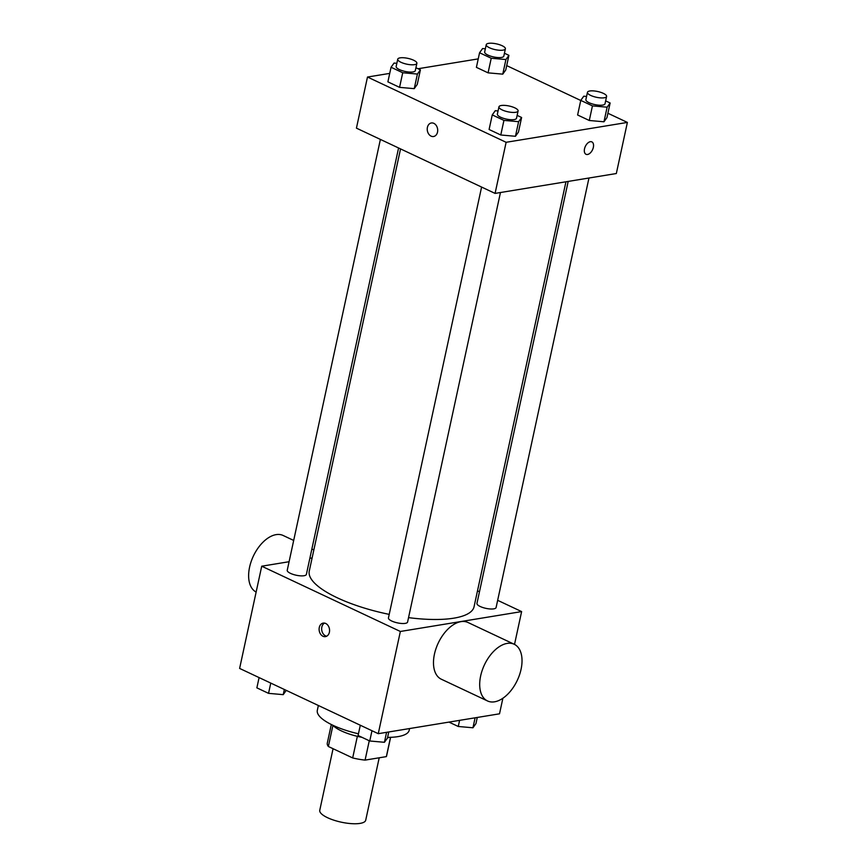 <?xml version="1.0" encoding="UTF-8"?>
<svg xmlns="http://www.w3.org/2000/svg" width="867" height="867" viewBox="0 0 867 867"><rect width="100%" height="100%" fill="white"/><g stroke="black" fill="none" stroke-linecap="round" stroke-linejoin="round"><path stroke-width="1.3" d="M333.069 748.709L319.76 810.266A23.507 7.088 12.2 0 0 341.23 822.165A23.507 7.088 12.2 0 0 365.711 820.204L379.204 757.791M390.518 737.329L386.346 756.62A30.334 9.158 12.2 0 0 386.595 755.937L390.616 737.318M386.346 756.62L365.083 760.11A30.334 9.158 12.2 0 1 352.674 757.942L328.365 746.498A30.334 9.158 12.2 0 1 327.293 743.117L331.313 724.498M332.928 725.386L328.365 746.498M357.356 736.332L352.674 757.942M361.994 737.34A31.342 9.45 -167.8 0 1 341.468 730.935A31.342 9.45 -167.8 0 1 332.755 725.202M389.012 737.362A31.342 9.45 -167.8 0 1 387.473 737.904M369.266 740.754L365.083 760.11M318.362 705.489L317.311 710.387A47.013 14.186 12.2 0 0 358.45 733.785M387.592 737.373A47.013 14.186 12.2 0 0 409.202 730.252L409.571 728.551M502.882 698.238L499.511 713.812L378.261 733.688L239.617 668.424L261.726 566.205L289.079 561.718M497.658 600.322L521.62 611.593L400.359 631.469L378.261 733.688M400.359 631.469L261.726 566.205M319.284 627.48A6.86 5.191 80.7 0 1 323.228 623.102A6.86 5.191 80.7 0 1 329.46 629.03A6.86 5.191 80.7 0 1 325.439 636.627A6.86 5.191 80.7 0 1 319.284 627.48M400.543 148.907L309.27 571.082A84.305 25.436 12.2 0 0 389.207 614.378M408.541 617.629A84.305 25.436 12.2 0 0 474.065 606.716L565.945 181.788M477.5 590.828L479.473 591.76M309.855 558.315L312.109 557.947M568.188 181.42L476.958 603.399A9.797 2.959 12.2 0 0 485.899 608.352A9.797 2.959 12.2 0 0 496.097 607.539L588.964 178.017M481.597 187.055L388.449 617.911A9.797 2.959 12.2 0 0 397.389 622.864A9.797 2.959 12.2 0 0 407.588 622.051L500.454 192.517M380.385 139.414L287.237 570.269A9.797 2.959 12.2 0 0 296.178 575.222A9.797 2.959 12.2 0 0 306.376 574.409L398.582 147.975M521.62 611.593L514.521 644.409M487.514 700.959L441.303 679.208A31.342 18.164 -64.8 0 1 438.214 643.119A31.342 18.164 -64.8 0 1 467.996 622.495L514.207 644.257A31.342 18.164 -64.8 0 1 519.517 674.862A31.342 18.164 -64.8 0 1 494.548 701.815A31.342 18.164 -64.8 0 1 487.514 700.959A31.342 18.164 -64.8 0 1 484.425 664.87A31.342 18.164 -64.8 0 1 514.207 644.257M293.685 540.444L283.141 535.481A31.342 18.164 115.2 0 0 276.107 534.636A31.342 18.164 115.2 0 0 251.235 561.307A31.342 18.164 115.2 0 0 256.133 592.042M326.686 636.205A6.86 5.191 80.7 0 1 321.83 627.069A6.86 5.191 80.7 0 1 324.529 623.102M607.908 113.252L627.383 122.42L616.329 173.53L495.079 193.406L356.435 128.143L367.489 77.033L389.727 73.392M627.383 122.42L506.122 142.296L495.079 193.406M506.122 142.296L367.489 77.033M433.576 136.509A6.86 5.191 80.7 0 1 427.409 127.362A6.86 5.191 80.7 0 1 431.354 122.973A6.86 5.191 80.7 0 1 437.586 128.901A6.86 5.191 80.7 0 1 433.576 136.509A6.86 5.191 80.7 0 1 427.409 127.362A6.86 5.191 80.7 0 1 431.354 122.973M605.643 100.875L610.13 102.989L606.965 117.598L603.963 121.792L589.289 120.491L577.617 114.997L589.289 120.491L603.963 121.792L607.128 107.183L592.443 105.893L580.771 100.399L583.773 96.194L586.569 96.443M415.922 67.745L420.408 69.859L417.244 84.457L414.242 88.651L399.568 87.361L387.896 81.856L399.568 87.361L414.242 88.651L417.406 74.053L402.722 72.752L391.05 67.258L394.052 63.063L396.848 63.313M506.696 65.61L580.749 100.474M418.046 68.742L478.237 58.88M517.133 115.387L521.609 117.5L518.455 132.098L515.453 136.292L500.779 134.992L489.096 129.497L500.779 134.992L515.453 136.292L518.607 121.694L503.933 120.394L492.261 114.899L495.263 110.705L498.048 110.954M504.431 53.234L508.918 55.347L505.764 69.956L502.762 74.15L488.078 72.85L476.406 67.355L488.078 72.85L502.762 74.15L505.916 59.541L491.231 58.252L479.559 52.757L482.572 48.552L485.357 48.801M591.847 141.885A6.86 3.977 -64.8 0 1 593.006 148.582A6.86 3.977 -64.8 0 1 587.544 154.478A6.86 3.977 -64.8 0 1 586.016 154.293A6.86 3.977 -64.8 0 1 585.344 146.404A6.86 3.977 -64.8 0 1 591.858 141.885A6.86 3.977 -64.8 0 1 593.017 148.582A6.86 3.977 -64.8 0 1 587.555 154.478A6.86 3.977 -64.8 0 1 586.016 154.293M508.918 55.347L505.916 59.541M486.246 44.683L484.664 51.977A9.797 2.959 12.2 0 0 493.616 56.94A9.797 2.959 12.2 0 0 503.814 56.117L505.396 48.823A9.797 2.959 12.2 0 0 499.479 44.683A9.797 2.959 12.2 0 0 488.598 43.35A9.797 2.959 12.2 0 0 486.246 44.683A9.797 2.959 12.2 0 0 495.198 49.636A9.797 2.959 12.2 0 0 505.396 48.823M491.231 58.252L488.078 72.85M479.559 52.757L476.406 67.355M505.764 69.956L502.762 74.15M610.13 102.989L607.128 107.183M587.458 92.325L585.875 99.618A9.797 2.959 12.2 0 0 594.827 104.582A9.797 2.959 12.2 0 0 605.025 103.758L606.597 96.465A9.797 2.959 12.2 0 0 600.69 92.325A9.797 2.959 12.2 0 0 589.809 90.992A9.797 2.959 12.2 0 0 587.458 92.325A9.797 2.959 12.2 0 0 596.398 97.277A9.797 2.959 12.2 0 0 606.597 96.465M592.443 105.893L589.289 120.491M580.771 100.399L577.617 114.997M606.965 117.598L603.963 121.792M420.408 69.859L417.406 74.053M397.736 59.184L396.154 66.488A9.797 2.959 12.2 0 0 405.106 71.441A9.797 2.959 12.2 0 0 415.304 70.628L416.875 63.324A9.797 2.959 12.2 0 0 410.969 59.184A9.797 2.959 12.2 0 0 400.088 57.861A9.797 2.959 12.2 0 0 397.736 59.184A9.797 2.959 12.2 0 0 406.677 64.147A9.797 2.959 12.2 0 0 416.875 63.324M402.722 72.752L399.568 87.361M391.05 67.258L387.896 81.856M417.244 84.457L414.242 88.651M521.609 117.5L518.607 121.694M498.948 106.825L497.365 114.13A9.797 2.959 12.2 0 0 506.317 119.082A9.797 2.959 12.2 0 0 516.504 118.27L518.087 110.965A9.797 2.959 12.2 0 0 512.18 106.825A9.797 2.959 12.2 0 0 501.299 105.503A9.797 2.959 12.2 0 0 498.948 106.825A9.797 2.959 12.2 0 0 507.889 111.789A9.797 2.959 12.2 0 0 518.087 110.965M503.933 120.394L500.779 134.992M492.261 114.899L489.096 129.497M518.455 132.098L515.453 136.292M477.273 717.453L475.95 723.587L472.948 727.781L458.264 726.481L448.954 722.103M475.105 717.811L472.948 727.781M459.597 720.358L458.264 726.481M286.251 690.37L283.227 694.651L268.542 693.351L256.87 687.856L259.092 677.582M284.343 689.471L283.227 694.651M270.764 683.088L268.542 693.351M388.763 731.965L387.441 738.088L384.428 742.293L369.754 740.992L358.082 735.498L360.304 725.224M386.584 732.322L384.428 742.293M371.976 730.718L369.754 740.992M313.843 549.938L311.871 549.006"/></g></svg>
